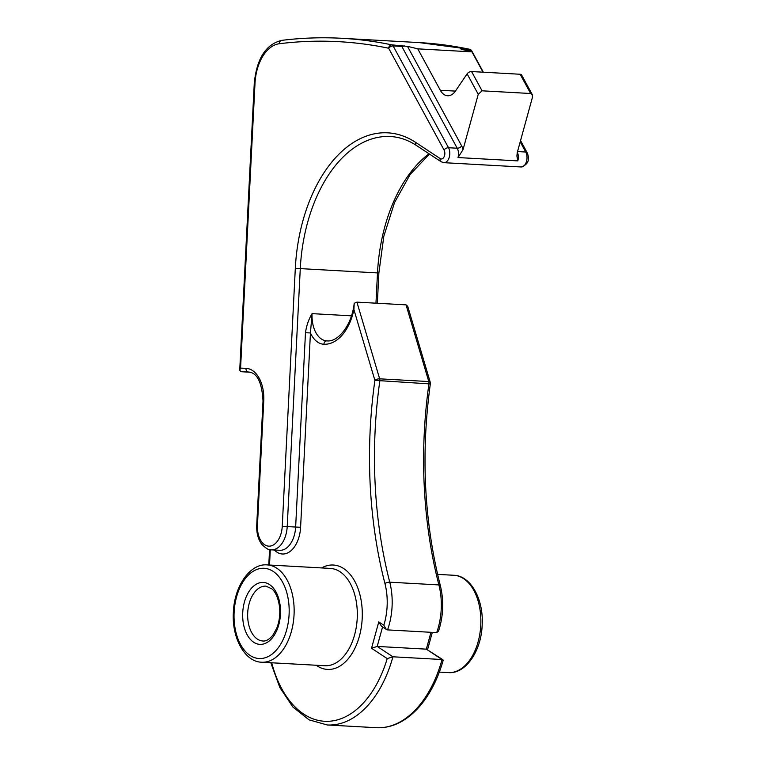 <?xml version="1.0" encoding="UTF-8"?>
<svg xmlns="http://www.w3.org/2000/svg" width="766" height="766" viewBox="0 0 766 766"><rect width="100%" height="100%" fill="white"/><g stroke="black" fill="none" stroke-linecap="round" stroke-linejoin="round"><path stroke-width="1.15" d="M387.548 629.891L436.687 632.62L438.525 631.155C443.409 616.017 444.012 600.822 440.326 585.569A3.543 1.302 165.5 0 0 438.889 584.918L389.75 582.189A53.17 32.363 93.2 0 1 387.548 629.891L386.361 629.461L383.833 625.248A49.627 30.209 93.2 0 0 384.944 583.558A3.543 1.302 -14.5 0 1 389.75 582.189A333.181 202.818 93.2 0 1 379.812 381.123A3.543 2.154 -86.8 0 0 379.658 378.825L356.918 302.13L354.208 303.307L353.911 309.598A47.846 29.127 93.2 0 1 323.913 344.26A30.133 18.336 93.2 0 1 310.441 332.961L312.078 313.639L351.46 315.831M356.918 302.13L406.047 304.858L407.704 306.285M274.362 550.007A27.471 16.718 93.2 0 0 300.598 527.276L310.441 332.961L305.481 332.722C306.448 325.741 308.641 319.384 312.078 313.639A26.58 16.182 93.2 0 0 326.766 340.87A26.58 16.182 93.2 0 0 326.852 340.87M471.971 51.858A896.919 545.976 93.2 0 0 461.697 49.417L460.376 48.679L469.079 49.168A3.543 2.796 -78.2 0 1 469.386 49.206A3.543 3.543 0 0 1 471.799 50.977A3.543 2.001 151.4 0 0 470.334 50.24A3.543 2.154 -86.8 0 0 469.079 49.168A896.919 545.976 -86.8 0 0 419.194 42.59L341.981 38.3A896.919 545.976 -86.8 0 1 391.866 44.868A3.543 2.796 101.8 0 0 388.659 48.229A3.543 2.001 -28.6 0 1 393.121 45.95A3.543 2.154 -86.8 0 0 391.866 44.868L407.512 46.4A896.919 545.976 93.2 0 1 417.776 48.852L471.971 51.858L483.03 72.196M440.23 158.619A3.543 2.652 -56.6 0 0 441.082 161.731L416.532 145.53A3.543 2.652 -56.6 0 1 415.67 142.409L440.23 158.619A5.314 3.236 -86.8 0 0 444.175 156.647A5.314 3.236 -86.8 0 0 444.069 150.021L388.659 48.229A893.376 543.822 -86.8 0 0 279.331 43.729A40.761 24.809 -86.8 0 0 255.001 83.283L240.572 368.111L239.729 370.246L241.041 371.711L250.013 372.219M271.71 662.782A104.205 63.434 93.2 0 0 328.154 721.313A104.205 63.434 93.2 0 0 387.213 658.616L392.92 656.797L442.059 659.526L443.169 660.378C439.473 673.391 434.418 684.938 428.031 695.04C422.784 703.293 416.895 710.101 410.346 715.463C399.613 724.176 388.285 728.255 376.355 727.7A107.747 65.589 93.2 0 0 442.059 659.526L426.336 649.156L430.971 632.304M387.213 658.616L371.529 648.266L377.207 646.427L426.336 649.156L442.94 659.756M417.776 48.852L440.316 90.264A17.723 10.791 -86.8 0 0 447.593 95.769A17.723 10.791 -86.8 0 0 455.559 90.905L467.116 73.842A3.543 2.001 -28.6 0 1 471.578 71.554L520.152 74.254L530.637 93.509L532.265 94.572L532.447 97.301L517.232 152.654L516.906 156.015L517.816 160.879L458.011 157.557L463.037 149.638L478.252 94.295L482.063 90.809L530.637 93.509M532.265 94.572L521.617 75.001A3.543 2.001 151.4 0 0 520.152 74.254M371.529 648.266L378.777 621.906L381.43 626.205L386.361 629.461M441.082 161.731L443.907 162.679A8.857 5.391 -86.8 0 0 449.192 157.461A8.857 5.391 -86.8 0 0 448.522 147.733L457.225 148.221A8.857 5.391 93.2 0 1 458.011 157.557M443.907 162.679L521.119 166.969A8.857 5.391 -86.8 0 0 526.405 161.75A8.857 5.391 -86.8 0 0 525.735 152.022L517.529 151.572M517.356 152.195A8.857 5.391 93.2 0 1 517.816 160.879M407.512 46.4L461.687 145.933A3.543 2.001 -28.6 0 1 457.225 148.221L401.824 46.429L393.121 45.95L448.522 147.733A3.543 2.001 151.4 0 0 444.069 150.021M384.944 583.558A336.724 204.972 93.2 0 1 374.89 380.357L353.911 309.598M270.293 549.729L269.517 565.03M378.777 621.906L383.833 625.248M321.596 567.932A52.28 31.827 93.2 0 1 362.194 618.574A52.28 31.827 93.2 0 1 316.186 665.252M240.572 368.111L245.963 368.341A31.904 19.418 -86.8 0 1 263.753 401.02L257.453 525.265L256.725 525.246C256.447 532.992 258.123 539.35 261.761 544.31C266.415 548.801 269.603 550.649 271.336 549.835A23.928 14.564 -86.8 0 0 287.212 526.568L300.282 268.607L378.873 272.993L377.341 303.269M257.453 525.265A20.385 12.409 -86.8 0 0 268.818 546.148A20.385 12.409 -86.8 0 0 282.252 526.319L295.638 527.037L305.481 332.722M375.962 303.192L377.494 272.907A135.793 82.661 -86.8 0 1 428.998 153.755M416.532 145.53C408.134 140.025 399.431 137.028 390.401 136.52A135.793 82.661 -86.8 0 0 300.282 268.607L295.312 268.368L282.252 526.319M241.041 371.711L248.854 372.046M263.753 401.02L263.016 400.991C261.962 382.464 257.204 372.812 248.73 372.046A28.352 17.264 -86.8 0 0 248.586 372.037A3.543 2.815 92.4 0 1 245.963 368.341M382.56 626.952L377.207 646.427L392.92 656.797A107.747 65.589 93.2 0 1 327.226 724.971L376.355 727.7M440.326 585.569C424.096 521.225 420.773 453.951 430.348 383.737L428.941 383.852A3.543 2.154 -86.8 0 0 428.797 381.554L379.658 378.825A3.543 1.427 163.5 0 0 374.89 380.357L428.941 383.852A333.181 202.818 93.2 0 0 438.889 584.918A53.17 32.363 93.2 0 1 436.687 632.62M430.348 383.737A3.543 3.543 0 0 0 430.233 382.234A3.543 1.427 -16.5 0 0 428.797 381.554L406.047 304.858M247.705 612.857A27.471 16.718 -86.8 0 0 262.882 640.989C265.907 641.381 269.22 639.486 272.801 635.282L276.679 628.398C279.293 621.839 280.251 614.763 279.561 607.17C277.981 594.837 273.328 589.935 271.949 588.91L265.936 586.134A27.471 16.718 -86.8 0 0 247.705 612.857M300.598 527.276L295.638 527.037A23.928 14.564 93.2 0 1 279.753 550.304L271.336 549.835M415.67 142.409A139.335 84.815 -86.8 0 0 295.312 268.368M289.088 614.571A45.194 27.509 -86.8 0 0 263.887 568.276A45.194 27.509 -86.8 0 0 234.118 612.245A45.194 27.509 -86.8 0 0 259.32 658.54A45.194 27.509 -86.8 0 0 289.088 614.571M242.736 612.608A31.013 18.882 -86.8 0 0 260.038 644.378A31.013 18.882 -86.8 0 0 280.461 614.208A31.013 18.882 -86.8 0 0 263.169 582.428A31.013 18.882 -86.8 0 0 242.736 612.608M357.224 618.325A48.737 29.663 93.2 0 1 324.88 665.731L261.704 662.226A48.737 29.663 -86.8 0 0 294.048 614.82A48.737 29.663 -86.8 0 0 267.114 564.896L330.29 568.41A48.737 29.663 93.2 0 1 357.224 618.325M440.316 90.264L455.425 91.106M471.578 71.554L482.063 90.809M467.116 73.842L478.252 94.295M461.687 145.933A12.409 7.555 93.2 0 1 463.037 149.638M323.913 344.26A3.543 2.815 -87.6 0 1 326.871 340.87A3.543 2.815 -87.6 0 1 326.9 340.87C337.394 342.373 351.623 326.278 354.179 303.508M400.57 45.357A3.543 2.154 93.2 0 1 401.824 46.429A3.543 2.001 -28.6 0 0 404.276 45.836M279.331 43.729A3.543 2.796 -97.1 0 1 281.706 40.368C265.879 44.275 256.725 58.57 254.274 83.264L255.001 83.283M520.554 140.561L527.2 152.769A3.543 2.001 -28.6 0 0 525.735 152.022L520.2 141.844M471.1 51.638L470.334 50.24L463.727 49.867M453.826 575.276C470.592 575.553 483.873 599.318 482.149 625.276C481.24 651.55 465.297 674.214 448.426 672.596A48.737 29.663 -86.8 0 0 480.77 625.19A48.737 29.663 -86.8 0 0 453.826 575.276L437.597 574.376M460.376 48.679A3.543 2.154 93.2 0 1 461.352 49.33M270.8 662.724L279.82 687.456L292.851 706.98L309.043 719.839L327.226 724.971M269.565 549.595L268.789 564.992M341.981 38.3C321.921 37.189 301.833 37.879 281.706 40.368M239.729 370.246L254.274 83.264M256.725 525.246L263.016 400.991M267.114 564.896C250.243 563.288 234.3 585.952 233.381 612.216C231.667 638.174 244.938 661.939 261.704 662.226M448.426 672.596L439.33 672.088M427.572 649.616L432.311 632.381M430.233 382.234L407.675 306.151M471.799 50.977L483.346 72.205M469.405 49.206L419.194 42.59M527.2 152.769C530.053 159.912 528.033 164.652 521.119 166.969M429.448 154.052L410.193 174.418L394.547 202.53L383.823 236.244L378.873 272.993"/></g></svg>
